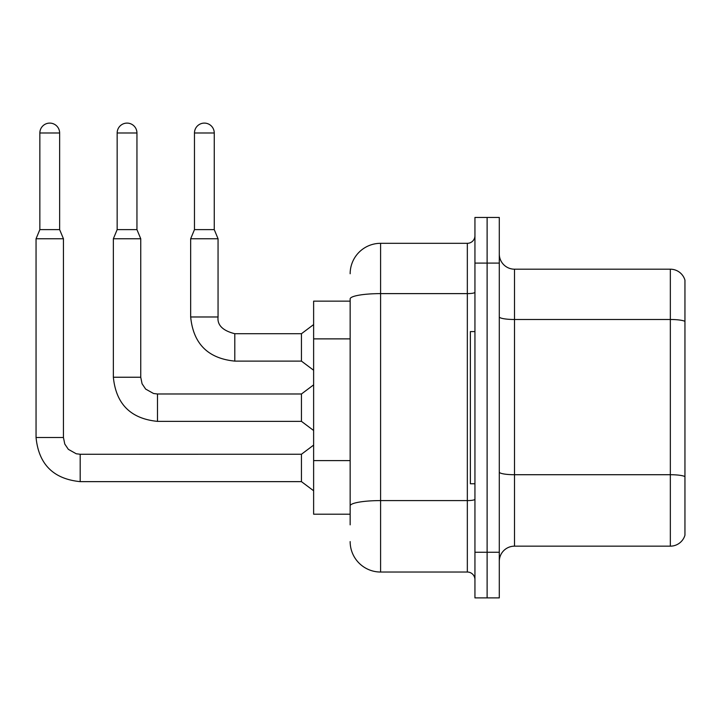 <?xml version="1.0" encoding="UTF-8"?>
<svg xmlns="http://www.w3.org/2000/svg" width="721" height="721" viewBox="0 0 721 721"><rect width="100%" height="100%" fill="white"/><g stroke="black" fill="none" stroke-linecap="round" stroke-linejoin="round"><path stroke-width="1.08" d="M350.154 301.153L313.626 301.153L313.626 514.199L350.154 514.199M499.293 561.38A15.222 15.222 0 0 1 514.506 546.158L670.341 546.158L670.341 269.194L514.506 269.194A15.222 15.222 0 0 1 499.293 253.972A15.222 15.222 0 0 0 514.506 269.194L514.506 546.158M487.117 552.25L487.117 597.898L499.293 597.898L499.293 552.25L487.117 552.25L487.117 597.898L474.941 597.898L474.941 552.25L487.117 552.25L487.117 263.102L487.117 552.25M474.941 552.25L474.941 217.454L487.117 217.454L487.117 263.102L487.117 217.454L499.293 217.454L499.293 552.25M684.95 280.145A15.222 15.222 0 0 0 670.341 269.194A15.222 15.222 0 0 1 684.95 280.145L684.95 535.207A15.222 15.222 0 0 1 670.341 546.158M499.293 316.852A15.222 2.641 0 0 0 514.506 319.493L670.341 319.493A15.222 2.641 180 0 1 684.95 321.395L684.95 281.37M684.95 321.611L684.95 476.617A15.222 2.641 180 0 0 670.341 474.715L514.506 474.715A15.222 2.641 0 0 1 499.293 472.075M350.154 524.852L350.154 298.909A30.435 5.281 180 0 1 380.589 293.618L467.334 293.618L467.334 243.319A7.607 7.607 0 0 0 474.941 235.713M350.154 273.755A30.435 30.435 0 0 1 380.589 243.319L380.589 572.032L467.334 572.032L467.334 293.618A7.607 1.325 0 0 0 474.941 292.302M380.589 243.319L467.334 243.319M474.941 579.639A7.607 7.607 0 0 0 467.334 572.032M380.589 572.032A30.435 30.435 0 0 1 350.154 541.597M474.941 331.588L470.371 331.588L470.371 483.764L474.941 483.764M59.636 229.62L39.853 229.62L39.853 132.988A9.896 9.896 0 0 1 49.749 123.102A9.896 9.896 0 0 1 59.636 132.988L59.636 229.62L63.439 238.759L63.439 437.503L64.773 444.037L68.342 449.336L76.264 453.779L80.184 454.248L80.184 481.637C53.408 478.987 38.7 464.279 36.05 437.503L36.05 238.759L63.439 238.759M80.184 454.266L301.45 454.248L301.45 481.637L80.184 481.637C53.408 478.987 38.7 464.279 36.05 437.503L63.439 437.503M136.945 229.62L117.162 229.62L117.162 132.988A9.896 9.896 0 0 1 127.058 123.102A9.896 9.896 0 0 1 136.945 132.988L136.945 229.62L140.748 238.759L113.359 238.759L113.359 377.236L140.748 377.236L140.748 238.759M140.748 377.236L142.073 383.77L145.651 389.079L153.573 393.513L157.493 393.981L301.45 393.981L301.45 421.37L157.493 421.37L157.493 394.008M214.254 229.62L194.472 229.62L194.472 132.988A9.896 9.896 0 0 1 204.358 123.102A9.896 9.896 0 0 1 214.254 132.988L214.254 229.62L218.057 238.759L190.668 238.759L190.668 316.979L218.03 316.979M218.057 316.979C217.138 325.099 222.717 330.678 234.803 333.715L301.45 333.715L301.45 361.113L234.803 361.113L234.803 333.715C222.717 330.678 217.138 325.099 218.057 316.979C217.138 325.099 222.717 330.678 234.803 333.715C222.717 330.678 217.138 325.099 218.057 316.979C217.138 325.099 222.717 330.678 234.803 333.715C222.717 330.678 217.138 325.099 218.057 316.979C217.138 325.099 222.717 330.678 234.803 333.715C222.717 330.678 217.138 325.099 218.057 316.979C217.138 325.099 222.717 330.678 234.803 333.715C222.717 330.678 217.138 325.099 218.057 316.979C217.138 325.099 222.717 330.678 234.803 333.715C222.717 330.678 217.138 325.099 218.057 316.979C217.138 325.099 222.717 330.678 234.803 333.715C222.717 330.678 217.138 325.099 218.057 316.979C217.138 325.099 222.717 330.678 234.803 333.715C222.717 330.678 217.138 325.099 218.057 316.979C217.138 325.099 222.717 330.678 234.803 333.715C222.717 330.678 217.138 325.099 218.057 316.979C217.138 325.099 222.717 330.678 234.803 333.715C222.717 330.678 217.138 325.099 218.057 316.979L218.057 238.759M350.154 338.879L313.626 338.879M350.154 460.62L313.626 460.62M499.293 263.102L474.941 263.102M474.941 499.265A7.607 1.325 0 0 1 467.334 500.59L380.589 500.59A30.435 5.281 180 0 0 350.154 505.872M39.853 132.988L59.636 132.988M117.162 132.988L136.945 132.988M194.472 132.988L214.254 132.988M113.359 377.236C116.009 404.012 130.717 418.73 157.493 421.37C130.717 418.73 116.009 404.012 113.359 377.236C116.009 404.012 130.717 418.73 157.493 421.37C130.717 418.73 116.009 404.012 113.359 377.236C116.009 404.012 130.717 418.73 157.493 421.37C130.717 418.73 116.009 404.012 113.359 377.236C116.009 404.012 130.717 418.73 157.493 421.37C130.717 418.73 116.009 404.012 113.359 377.236C116.009 404.012 130.717 418.73 157.493 421.37C130.717 418.73 116.009 404.012 113.359 377.236C116.009 404.012 130.717 418.73 157.493 421.37C130.717 418.73 116.009 404.012 113.359 377.236C116.009 404.012 130.717 418.73 157.493 421.37C130.717 418.73 116.009 404.012 113.359 377.236C116.009 404.012 130.717 418.73 157.493 421.37C130.717 418.73 116.009 404.012 113.359 377.236C116.009 404.012 130.717 418.73 157.493 421.37C130.717 418.73 116.009 404.012 113.359 377.236C116.009 404.012 130.717 418.73 157.493 421.37C130.717 418.73 116.009 404.012 113.359 377.236C116.009 404.012 130.717 418.73 157.493 421.37M190.668 316.979C193.309 343.755 208.027 358.463 234.803 361.113C208.027 358.463 193.309 343.755 190.668 316.979C193.309 343.755 208.027 358.463 234.803 361.113C208.027 358.463 193.309 343.755 190.668 316.979C193.309 343.755 208.027 358.463 234.803 361.113C208.027 358.463 193.309 343.755 190.668 316.979C193.309 343.755 208.027 358.463 234.803 361.113C208.027 358.463 193.309 343.755 190.668 316.979C193.309 343.755 208.027 358.463 234.803 361.113C208.027 358.463 193.309 343.755 190.668 316.979C193.309 343.755 208.027 358.463 234.803 361.113C208.027 358.463 193.309 343.755 190.668 316.979C193.309 343.755 208.027 358.463 234.803 361.113C208.027 358.463 193.309 343.755 190.668 316.979C193.309 343.755 208.027 358.463 234.803 361.113C208.027 358.463 193.309 343.755 190.668 316.979C193.309 343.755 208.027 358.463 234.803 361.113C208.027 358.463 193.309 343.755 190.668 316.979C193.309 343.755 208.027 358.463 234.803 361.113C208.027 358.463 193.309 343.755 190.668 316.979M36.05 437.503C38.7 464.279 53.408 478.987 80.184 481.637C53.408 478.987 38.7 464.279 36.05 437.503C38.7 464.279 53.408 478.987 80.184 481.637C53.408 478.987 38.7 464.279 36.05 437.503C38.7 464.279 53.408 478.987 80.184 481.637C53.408 478.987 38.7 464.279 36.05 437.503C38.7 464.279 53.408 478.987 80.184 481.637C53.408 478.987 38.7 464.279 36.05 437.503C38.7 464.279 53.408 478.987 80.184 481.637C53.408 478.987 38.7 464.279 36.05 437.503C38.7 464.279 53.408 478.987 80.184 481.637C53.408 478.987 38.7 464.279 36.05 437.503C38.7 464.279 53.408 478.987 80.184 481.637C53.408 478.987 38.7 464.279 36.05 437.503C38.7 464.279 53.408 478.987 80.184 481.637C53.408 478.987 38.7 464.279 36.05 437.503C38.7 464.279 53.408 478.987 80.184 481.637C53.408 478.987 38.7 464.279 36.05 437.503C38.7 464.279 53.408 478.987 80.184 481.637M301.45 481.637L313.626 490.767M301.45 454.248L313.626 445.109M39.853 229.62L36.05 238.759M301.45 421.37L313.626 430.5M301.45 393.981L313.626 384.852M117.162 229.62L113.359 238.759M301.45 361.113L313.626 370.243M301.45 333.715L313.626 324.585M194.472 229.62L190.668 238.759"/></g></svg>
